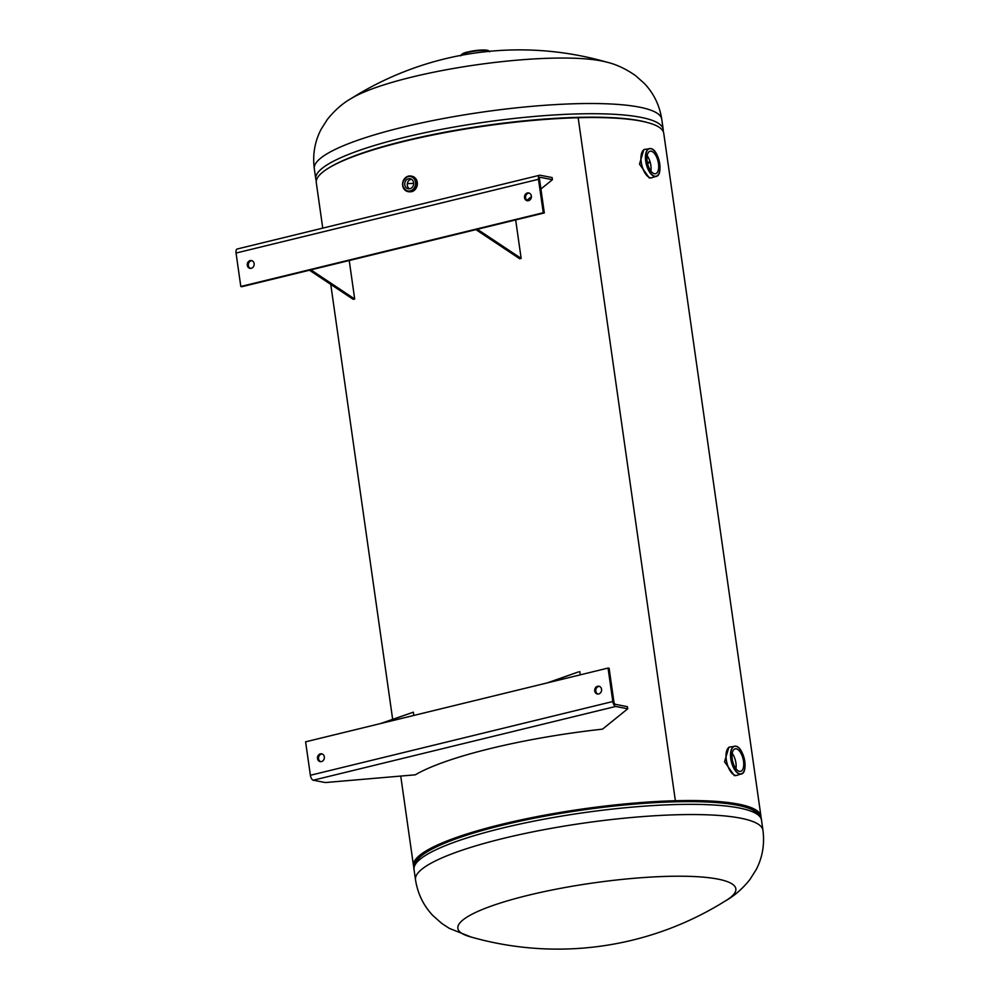 <?xml version="1.0" encoding="UTF-8"?>
<svg xmlns="http://www.w3.org/2000/svg" width="999" height="999" viewBox="0 0 999 999"><rect width="100%" height="100%" fill="white"/><g stroke="black" fill="none" stroke-linecap="round" stroke-linejoin="round"><path stroke-width="1.5" d="M415.409 862.686A173.789 32.055 -8.1 0 1 674.525 801.123L674.525 801.123A173.789 32.055 -8.1 0 1 737 804.482A173.789 32.055 -8.1 0 1 758.266 813.885M322.752 228.134L316.296 182.73A175.487 32.368 -8.1 0 1 401.773 141.97A175.487 32.368 -8.1 0 1 578.159 117.732A175.487 32.368 -8.1 0 1 641.246 121.129A175.487 32.368 -8.1 0 1 663.748 133.279L760.963 816.283A175.487 32.368 -8.1 0 1 760.963 817.994M413.973 867.369A175.487 32.368 -8.1 0 1 413.499 865.733A175.487 32.368 -8.1 0 1 498.988 824.974A175.487 32.368 -8.1 0 1 675.361 800.736A175.487 32.368 -8.1 0 1 738.448 804.12A175.487 32.368 -8.1 0 1 760.963 816.283M578.159 117.732L675.361 800.736L674.525 801.123L675.361 800.736L578.159 117.732M314.298 168.706A175.487 32.368 171.9 0 1 441.546 118.881A175.487 32.368 171.9 0 1 639.248 107.105A175.487 32.368 171.9 0 1 661.763 119.256C659.552 105.257 653.733 93.307 644.318 83.404L635.526 75.612C625.636 68.719 615.834 64.173 606.118 61.988A140.384 25.887 171.9 0 0 601.386 60.914A140.384 25.887 171.9 0 0 411.888 77.085A140.384 25.887 171.9 0 0 351.748 98.189C343.019 102.997 334.877 110.102 327.31 119.48L321.041 129.42C314.76 141.546 312.512 154.645 314.298 168.706L315.746 178.908A175.487 32.368 -8.1 0 1 442.994 129.083A175.487 32.368 -8.1 0 1 640.696 117.308A175.487 32.368 -8.1 0 1 663.211 129.458L663.274 131.631M649.962 161.438A171.953 31.706 -8.1 0 1 647.452 162.899M650.174 162.138A173.626 32.018 -8.1 0 1 647.602 163.574M528.334 895.254A140.384 25.887 -8.1 0 1 717.819 879.083A140.384 25.887 -8.1 0 1 726.885 899.974A315.871 315.871 0 0 1 469.567 936.587A140.384 25.887 -8.1 0 1 528.334 895.254M652.222 177.635A14.623 6.756 -103.7 0 1 651.823 177.76L649.35 178.034L639.497 164.136L643.818 149.613L644.892 149.35A14.623 6.756 -103.7 0 1 645.304 149.276M650.886 171.054A11.576 5.345 76.3 0 0 647.152 155.744M651.223 151.199A11.576 5.345 -103.7 0 1 658.279 162.387A11.576 5.345 -103.7 0 1 655.569 173.714A11.576 5.345 -103.7 0 1 654.432 173.726A11.576 5.345 -103.7 0 1 647.377 162.55A11.576 5.345 -103.7 0 1 650.087 151.224A11.576 5.345 -103.7 0 1 651.223 151.199M409.902 188.761A5.12 4.446 -79 0 0 413.661 183.666A5.12 4.446 -79 0 0 410.177 178.759A5.12 4.446 -79 0 0 408.491 178.796A5.12 4.446 -79 0 0 404.732 183.891A5.12 4.446 -79 0 0 408.216 188.799A5.12 4.446 -79 0 0 409.902 188.761M411.401 179.221A5.12 4.446 -79 0 0 411.014 179.296A5.12 4.446 -79 0 0 407.33 183.641A5.12 4.446 -79 0 0 409.528 188.836M411.113 176.086A7.93 6.881 101 0 1 416.858 183.554A7.93 6.881 101 0 1 411.039 191.646A7.93 6.881 101 0 1 408.091 191.633M737.274 775.261A14.623 6.756 -103.7 0 1 736.875 775.386L734.402 775.661L724.55 761.762L728.87 747.24L729.944 746.977A14.623 6.756 -103.7 0 1 730.369 746.902M735.951 768.681A11.576 5.345 76.3 0 0 732.217 753.371M736.288 748.825A11.576 5.345 -103.7 0 1 743.331 760.014A11.576 5.345 -103.7 0 1 740.634 771.34A11.576 5.345 -103.7 0 1 739.485 771.353A11.576 5.345 -103.7 0 1 732.429 760.177A11.576 5.345 -103.7 0 1 735.139 748.85A11.576 5.345 -103.7 0 1 736.288 748.825M320.704 761.675A3.959 3.434 101 0 1 322.19 753.995M321.466 761.575A3.959 3.434 101 0 1 320.367 753.87A3.959 3.434 101 0 1 321.466 761.575M597.939 694.055A3.959 3.434 101 0 1 599.437 686.375M598.701 693.968A3.959 3.434 101 0 1 597.602 686.263A3.959 3.434 101 0 1 598.701 693.968M608.054 668.069L609.115 668.281L613.886 701.723A2.435 1.124 76.3 0 0 615.409 704.332L627.422 706.668L627.734 708.791L602.522 729.145A177.31 32.705 171.9 0 0 415.309 774.812L325.287 782.554L313.261 780.207A4.62 2.135 -103.7 0 1 310.377 775.274L305.607 741.832L608.054 668.069L612.812 701.523A4.62 2.135 76.3 0 0 615.709 706.455L627.734 708.791M382.08 723.176L413.361 712.187L380.631 723.526M413.361 712.187L413.836 715.434M548.526 682.592L578.371 671.94L547.09 682.941M579.82 671.59L580.282 674.837M527.734 200.774A3.959 3.434 101 0 1 529.233 193.094M527.397 192.982A3.959 3.434 101 0 1 528.496 200.687A3.959 3.434 101 0 1 527.397 192.982M250.499 268.394A3.959 3.434 101 0 1 251.985 260.714M250.162 260.589A3.959 3.434 101 0 1 251.261 268.306A3.959 3.434 101 0 1 250.162 260.589M540.909 188.998L552.422 179.695L552.122 177.572L540.109 175.225A4.62 2.135 76.3 0 0 539.647 175.237A4.62 2.135 76.3 0 0 538.486 179.283L543.256 212.737L544.318 212.937L241.87 286.701L240.809 286.488L236.051 253.047A4.62 2.135 -103.7 0 1 237.213 248.988L539.647 175.237M552.422 179.695L540.409 177.347A2.435 1.124 76.3 0 0 540.172 177.36A2.435 1.124 76.3 0 0 539.56 179.495L544.318 212.937M526.698 200.112A177.31 32.705 -8.1 0 1 527.222 200.05L531.406 196.678M543.256 212.737L240.809 286.488M475.911 229.62L519.705 258.766L521.153 258.416L515.671 219.93M477.347 229.27L521.153 258.416M309.453 270.217L353.259 299.363L354.695 299.013L349.225 260.514M310.901 269.867L354.695 299.013M329.62 167.47A173.888 32.068 -8.1 0 1 477.772 126.648A173.888 32.068 -8.1 0 1 639.772 120.729A173.888 32.068 -8.1 0 1 646.703 122.34M407.33 183.641A173.714 32.043 171.9 0 0 413.661 183.366M415.497 879.744A175.487 32.368 -8.1 0 1 542.732 829.919A175.487 32.368 -8.1 0 1 740.446 818.144A175.487 32.368 -8.1 0 1 762.949 830.294L761.5 820.092A175.487 32.368 171.9 0 0 738.998 807.941A175.487 32.368 171.9 0 0 541.283 819.717A175.487 32.368 171.9 0 0 414.036 869.542L415.497 879.744C417.707 893.78 423.539 905.743 432.992 915.658L441.77 923.426L449.4 928.408L471.128 937.025M757.017 812.749A173.626 32.018 171.9 0 0 736.887 804.719A173.626 32.018 171.9 0 0 552.435 814.335A173.626 32.018 171.9 0 0 416.296 861.238M761.5 820.092C761.575 816.945 758.716 813.598 752.884 810.064A173.888 32.068 171.9 0 0 737.187 805.182A173.888 32.068 171.9 0 0 562.549 813.086A173.888 32.068 171.9 0 0 419.518 857.517C414.91 862.524 413.087 866.533 414.036 869.542M652.622 177.447L651.823 177.76A14.623 6.756 -103.7 0 1 650.374 177.785A14.623 6.756 -103.7 0 1 641.47 163.661A14.623 6.756 -103.7 0 1 644.892 149.35L645.754 149.263A14.623 6.756 76.3 0 0 641.346 162.775A14.623 6.756 76.3 0 0 650.411 177.772A14.623 6.756 76.3 0 0 652.622 177.447L655.719 176.461A14.298 6.606 -103.7 0 1 654.67 176.423A14.298 6.606 -103.7 0 1 646.028 162.987A14.298 6.606 -103.7 0 1 648.95 148.714A14.298 6.606 -103.7 0 1 650.711 148.589M650.873 148.689A14.161 6.543 76.3 0 0 645.916 161.126A14.161 6.543 76.3 0 0 654.795 176.249A14.161 6.543 76.3 0 0 659.74 163.811A14.161 6.543 76.3 0 0 650.873 148.689M650.824 148.614A14.298 6.606 -103.7 0 1 652.772 149.538M658.728 173.963A14.298 6.606 -103.7 0 1 655.719 176.461C663.923 176.286 659.028 149.375 650.774 148.576L645.754 149.263M411.226 176.111A7.917 6.868 101 0 1 411.451 176.149A7.917 6.868 101 0 1 416.845 183.741A7.917 6.868 101 0 1 411.039 191.633A7.917 6.868 101 0 1 408.429 191.696A7.917 6.868 101 0 1 408.204 191.646M408.391 176.124A7.917 6.868 101 0 1 411.001 176.061A7.917 6.868 101 0 1 416.396 183.654A7.917 6.868 101 0 1 410.577 191.546A7.917 6.868 101 0 1 407.967 191.608A7.917 6.868 101 0 1 402.572 184.078A7.917 6.868 101 0 1 408.279 176.161M410.214 190.921A7.33 6.369 101 0 1 402.872 185.315A7.33 6.369 101 0 1 408.179 176.636A7.33 6.369 101 0 1 415.522 182.243A7.33 6.369 101 0 1 410.214 190.921M411.975 176.249A7.917 6.868 101 0 1 417.37 183.841A7.917 6.868 101 0 1 411.563 191.733C419.018 186.388 419.155 181.231 411.975 176.249L411.788 176.211M489.398 51.324A14.623 2.697 171.9 0 0 468.056 52.423A14.623 2.697 171.9 0 0 460.851 55.395M468.156 51.936A14.036 2.585 171.9 0 0 461.226 55.007M488.936 51.061A14.036 2.585 171.9 0 0 468.256 51.898M737.687 775.074L736.875 775.386A14.623 6.756 -103.7 0 1 735.439 775.411A14.623 6.756 -103.7 0 1 726.523 761.288A14.623 6.756 -103.7 0 1 729.944 746.977L730.806 746.89A14.623 6.756 76.3 0 0 726.398 760.401A14.623 6.756 76.3 0 0 735.464 775.399A14.623 6.756 76.3 0 0 737.687 775.074L740.771 774.088A14.298 6.606 -103.7 0 1 739.722 774.05A14.298 6.606 -103.7 0 1 731.093 760.614A14.298 6.606 -103.7 0 1 734.003 746.34A14.298 6.606 -103.7 0 1 735.764 746.216M735.926 746.315A14.161 6.543 76.3 0 0 730.981 758.753A14.161 6.543 76.3 0 0 739.847 773.875A14.161 6.543 76.3 0 0 744.792 761.438A14.161 6.543 76.3 0 0 735.926 746.315M735.888 746.241A14.298 6.606 -103.7 0 1 737.824 747.165M743.78 771.603A14.298 6.606 -103.7 0 1 740.771 774.088C748.975 773.925 744.08 747.002 735.826 746.203L730.806 746.89M615.709 706.455L313.261 780.207M310.377 775.274L612.812 701.523M538.486 179.283L236.051 253.047M330.756 284.39L392.657 719.305M400.736 776.061L413.499 865.733M607.042 62.225A315.871 315.871 0 0 0 350.924 98.676M316.296 181.019L315.746 178.908M661.763 119.256L663.211 129.458M725.511 900.823C734.228 896.003 742.369 888.91 749.937 879.52L756.206 869.592C762.487 857.467 764.735 844.367 762.949 830.294M411.451 176.149L408.329 176.124C400.849 181.456 400.736 186.626 407.967 191.608L408.429 191.696M460.714 55.869C461.513 53.946 464.011 52.622 468.206 51.911C480.794 49.438 487.949 49.388 489.672 51.748"/></g></svg>
